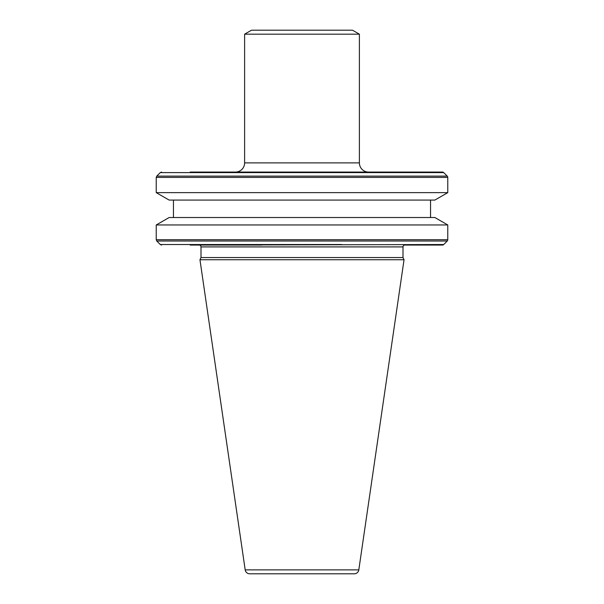 <?xml version="1.0" encoding="UTF-8"?>
<svg xmlns="http://www.w3.org/2000/svg" width="604" height="604" viewBox="0 0 604 604"><rect width="100%" height="100%" fill="white"/><g stroke="black" fill="none" stroke-linecap="round" stroke-linejoin="round"><path stroke-width="0.91" d="M249.731 573.8A4.59 4.59 0 0 1 245.186 569.874L199.962 259.758L404.038 259.758L358.814 569.874A4.59 4.59 0 0 1 354.269 573.8L249.731 573.8M403.004 246.908L200.996 246.908A1.835 1.835 0 0 0 199.154 245.065L443.721 244.529A1.835 1.835 0 0 1 442.422 245.065L404.846 245.065A1.835 1.835 0 0 0 403.004 246.908L403.004 257.546L200.996 257.546L199.962 259.758M161.578 172.072L160.279 172.608L443.721 172.608A1.835 1.835 0 0 0 442.422 172.072L338.957 172.072L442.422 172.072M235.424 172.072A9.181 9.181 0 0 0 244.612 162.884L359.388 162.884A9.181 9.181 0 0 0 368.576 172.072L235.424 172.072M443.721 244.529L447.232 241.019A1.835 1.835 0 0 0 447.768 239.72L156.232 239.72L156.232 224.967L447.768 224.967L447.768 239.72M447.768 192.631L447.768 177.417A1.835 1.835 0 0 0 447.232 176.119L156.768 176.119L156.232 177.417L156.232 192.631L447.768 192.631L434.872 200.075L169.128 200.075L156.232 192.631M403.004 257.546L404.038 259.758M200.996 246.908L200.996 257.546M447.768 224.967L434.872 217.523L169.128 217.523L156.232 224.967M173.446 200.075L173.446 217.523M430.554 200.075L430.554 217.523M244.612 34.179L251.498 30.2L352.502 30.2L359.388 34.179L244.612 34.179L244.612 162.884M359.388 34.179L359.388 162.884M261.826 245.065L262.363 244.529L261.826 245.065L190.185 245.065M190.185 172.072L265.043 172.072M338.957 172.072L368.576 172.072M447.232 241.019L156.768 241.019L156.232 239.72M447.768 177.417L156.232 177.417M245.186 569.874L358.814 569.874M341.637 244.529L160.279 244.529L161.578 245.065M443.721 172.608L447.232 176.119M160.279 244.529L156.768 241.019M160.279 172.608L156.768 176.119"/></g></svg>
